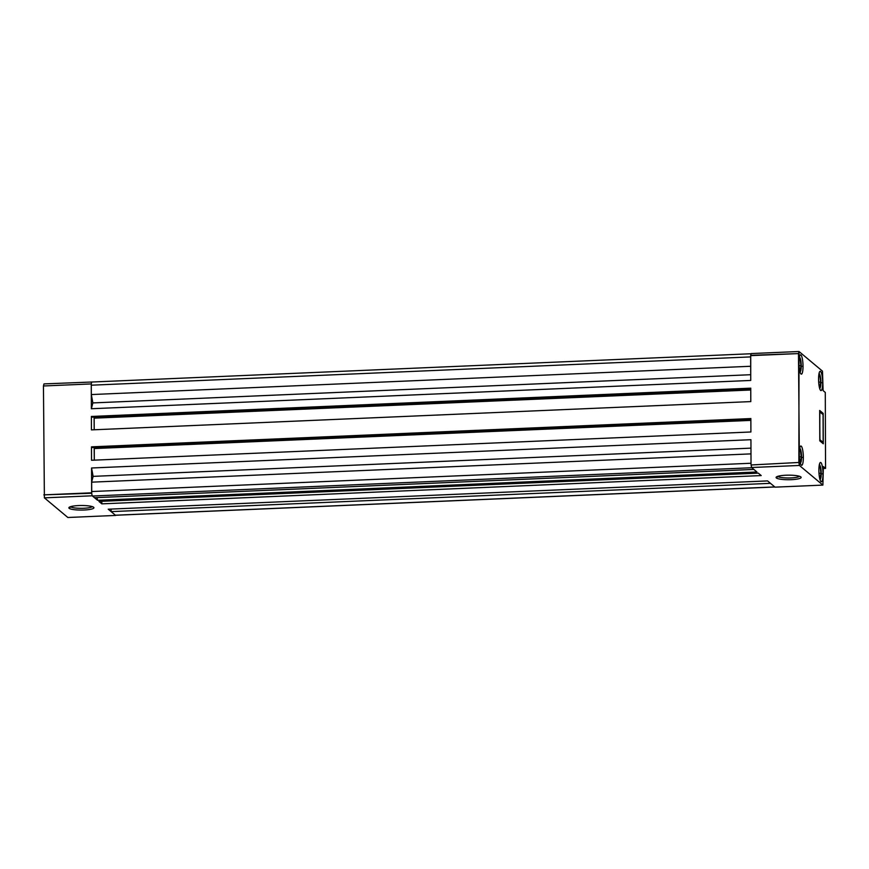 <?xml version="1.0" encoding="UTF-8"?>
<svg xmlns="http://www.w3.org/2000/svg" width="869" height="869" viewBox="0 0 869 869"><rect width="100%" height="100%" fill="white"/><g stroke="black" fill="none" stroke-linecap="round" stroke-linejoin="round"><path stroke-width="1.3" d="M799.48 356.648A1.803 1.727 129.9 0 1 799.686 357.463A7.213 1.499 -92.5 0 1 801.24 365.838A7.213 1.499 -92.5 0 1 799.947 371.758A7.213 1.499 87.5 0 0 801.24 365.838A7.213 1.499 87.5 0 0 799.686 357.463A7.213 1.499 87.5 0 0 799.328 357.365A7.213 1.499 -92.5 0 1 799.686 357.463A1.803 1.727 -50.1 0 0 799.48 356.648M799.795 447.807A1.803 1.727 129.9 0 1 800.001 448.621A7.213 1.499 -92.5 0 1 801.555 456.996A7.213 1.499 -92.5 0 1 800.262 462.916A7.213 1.499 87.5 0 0 801.555 456.996A7.213 1.499 87.5 0 0 800.001 448.621A7.213 1.499 87.5 0 0 799.643 448.523A7.213 1.499 -92.5 0 1 800.001 448.621A1.803 1.727 -50.1 0 0 799.795 447.807M801.598 457.452L803.336 457.376A9.657 2.01 87.5 0 0 800.87 446.014A9.657 2.01 87.5 0 0 799.241 453.944A9.657 2.01 -92.5 0 1 801.251 446.166A9.657 2.01 -92.5 0 1 803.336 457.376A9.657 2.01 -92.5 0 1 801.316 465.154A9.657 2.01 -92.5 0 1 799.241 453.944A9.657 2.01 87.5 0 0 801.696 465.306A9.657 2.01 87.5 0 0 803.336 457.376L801.598 457.452M777.82 476.44L777.82 476.44A11.025 2.01 -0.2 0 1 777.733 476.353A11.025 2.01 179.8 0 0 777.82 476.44L776.365 477.972L777.82 476.44A11.025 2.01 179.8 0 0 788.856 477.983A11.025 2.01 179.8 0 0 799.48 476.277A11.025 2.01 -0.2 0 1 788.856 477.983A11.025 2.01 -0.2 0 1 777.82 476.44M70.606 506.779L70.606 506.779A11.025 2.01 -0.2 0 1 70.519 506.692A11.025 2.01 179.8 0 0 70.606 506.779L69.151 508.311L70.606 506.779A11.025 2.01 179.8 0 0 81.643 508.322A11.025 2.01 179.8 0 0 92.266 506.616A11.025 2.01 -0.2 0 1 81.643 508.322A11.025 2.01 -0.2 0 1 70.606 506.779M800.849 476.918A12.524 2.281 179.8 0 0 788.433 475.169A12.524 2.281 179.8 0 0 776.299 477.07A12.524 2.281 179.8 0 0 776.365 477.972A12.524 2.281 179.8 0 0 791.105 479.677A12.524 2.281 179.8 0 0 800.914 476.983A12.524 2.281 179.8 0 0 800.849 476.918A12.524 2.281 -0.2 0 1 791.257 479.666A12.524 2.281 -0.2 0 1 776.365 477.972A12.524 2.281 -0.2 0 1 785.956 475.224A12.524 2.281 -0.2 0 1 800.849 476.918M93.635 507.257A12.524 2.281 179.8 0 0 81.219 505.497A12.524 2.281 179.8 0 0 69.085 507.409A12.524 2.281 179.8 0 0 69.151 508.311A12.524 2.281 179.8 0 0 83.891 510.016A12.524 2.281 179.8 0 0 93.7 507.322A12.524 2.281 179.8 0 0 93.635 507.257A12.524 2.281 -0.2 0 1 84.054 510.005A12.524 2.281 -0.2 0 1 69.151 508.311A12.524 2.281 -0.2 0 1 78.742 505.562A12.524 2.281 -0.2 0 1 93.635 507.257M821.248 473.898L822.986 473.822A9.657 2.01 87.5 0 0 820.521 462.46A9.657 2.01 87.5 0 0 818.891 470.39A9.657 2.01 87.5 0 0 821.346 481.752A9.657 2.01 87.5 0 0 822.986 473.822L821.248 473.898M819.445 464.252A1.803 1.727 129.9 0 1 819.652 465.067A7.213 1.499 -92.5 0 1 821.205 473.442A7.213 1.499 -92.5 0 1 819.912 479.362A7.213 1.499 87.5 0 0 821.205 473.442A7.213 1.499 87.5 0 0 819.652 465.067A1.803 1.727 -50.1 0 0 819.445 464.252M820.933 382.74L822.661 382.664A9.657 2.01 87.5 0 0 820.206 371.302A9.657 2.01 87.5 0 0 818.576 379.232A9.657 2.01 87.5 0 0 821.031 390.594A9.657 2.01 87.5 0 0 822.661 382.664L820.933 382.74M801.283 366.294L803.021 366.218A9.657 2.01 87.5 0 0 800.555 354.856A9.657 2.01 87.5 0 0 798.926 362.786A9.657 2.01 87.5 0 0 801.381 374.148A9.657 2.01 87.5 0 0 803.021 366.218L801.283 366.294M819.13 373.094A1.803 1.727 129.9 0 1 819.337 373.909A7.213 1.499 -92.5 0 1 820.89 382.284A7.213 1.499 -92.5 0 1 819.586 388.204A7.213 1.499 87.5 0 0 820.89 382.284A7.213 1.499 87.5 0 0 819.337 373.909A1.803 1.727 -50.1 0 0 819.13 373.094M823.073 414.567L823.171 442.419L821.737 442.484L823.171 442.419L819.793 439.703L819.825 411.852L823.073 414.567L819.695 411.852L819.923 439.703L823.171 442.419L823.073 414.567M800.327 360.027L799.1 358.995L800.327 360.027L799.002 360.081L800.327 360.027L800.968 365.61L800.327 360.027M799.024 365.697L800.968 365.61L799.024 365.697M800.36 370.151L800.968 365.61L800.36 370.151L799.437 369.379L800.36 370.151M819.978 376.462L818.739 375.441L819.978 376.462L818.652 376.527L819.978 376.462L820.618 382.056L819.978 376.462M818.674 382.143L820.618 382.056L818.674 382.143M820.01 386.596L820.618 382.056L820.01 386.596L819.087 385.825L820.01 386.596M800.642 451.174L799.415 450.153L800.642 451.174L799.317 451.239L800.642 451.174L801.294 456.768L800.642 451.174M799.339 456.855L801.294 456.768L799.339 456.855M800.675 461.309L801.294 456.768L800.675 461.309L799.752 460.537L800.675 461.309M820.944 473.214L820.325 477.754L819.402 476.983L820.325 477.754L820.944 473.214L818.989 473.301L820.944 473.214L820.293 467.62L820.944 473.214M819.065 466.599L820.293 467.62L818.967 467.685L820.293 467.62L819.065 466.599M823.171 413.383L821.737 413.448L823.171 413.383L819.684 410.472L819.793 440.855L823.28 443.777L823.171 413.383L823.28 443.777L819.793 440.855L819.684 410.472L823.171 413.383M823.377 468.489L825.55 468.391L823.367 466.566L822.889 485.098L775.039 487.151L767.588 480.915L108.223 509.201L115.675 515.436L67.858 517.489L44.384 497.85L43.45 385.977L43.982 383.902L43.45 385.977L91.267 383.924L91.354 408.734L92.864 402.923L91.31 394.559L91.278 385.195A3.867 0.804 -92.5 0 1 91.354 383.609L91.354 383.609A3.867 0.804 -92.5 0 1 91.723 382.154A3.867 0.804 -92.5 0 1 92.081 382.078A3.867 0.804 87.5 0 0 91.929 382.023A3.867 0.804 87.5 0 0 91.723 382.154L91.723 382.154A3.867 0.804 87.5 0 0 91.354 383.609A3.867 0.804 87.5 0 0 91.278 385.195L750.642 356.909L91.278 385.195L91.31 394.559L750.675 366.273L91.31 394.559L92.864 402.923L750.707 374.713L92.864 402.923L91.354 408.734L750.729 380.448L91.354 408.734L91.267 383.924L43.45 385.977L44.384 497.85L92.201 495.797L97.556 500.272L97.056 497.6L97.556 500.272L756.921 471.986L751.576 467.511L751.131 464.969A3.867 0.804 87.5 0 0 751.511 467.066A3.867 0.804 -92.5 0 1 751.131 464.969L798.861 462.471L799.024 351.51L822.487 371.15L823.106 390.605L825.289 392.43L825.55 468.391L823.377 468.489M94.308 460.146L94.178 447.448L94.265 448.545L750.859 420.379L94.265 448.545L94.308 460.146M92.31 447.535L91.484 446.851L91.538 460.266L750.903 431.98L91.538 460.266L91.484 446.851L92.31 447.535L750.859 419.282L92.31 447.535M94.2 429.764L94.08 417.066L94.167 418.163L750.762 389.996L94.167 418.163L94.2 429.764M92.201 417.142L91.386 416.457L91.43 429.883L750.794 401.597L91.43 429.883L91.386 416.457L92.201 417.142L750.751 388.899L92.201 417.142M92.005 382.012L43.982 383.902L92.005 382.012M115.696 515.198A3.867 0.804 -92.5 0 1 115.403 515.208L111.113 511.624L111.113 509.082L111.113 511.624L115.403 515.208A3.867 0.804 87.5 0 0 115.555 515.263A3.867 0.804 87.5 0 0 115.696 515.198M98.947 501.435L101.836 503.857L101.825 501.315L101.836 503.857L761.211 475.571L758.311 473.149L98.947 501.435L758.311 473.149L761.211 475.571L101.836 503.857L98.947 501.435M92.472 496.025A3.867 0.804 -92.5 0 1 92.125 495.352L92.125 495.352A3.867 0.804 -92.5 0 1 91.734 493.255A3.867 0.804 -92.5 0 1 91.647 491.539L91.614 482.165L93.113 476.364L91.56 467.989L91.734 493.255L43.83 494.863L91.647 492.81L91.56 467.989L93.113 476.364L750.957 448.143L93.113 476.364L91.614 482.165L750.979 453.879L91.614 482.165L91.647 491.539L751.012 463.253L91.647 491.539A3.867 0.804 87.5 0 0 91.734 493.255A3.867 0.804 87.5 0 0 92.125 495.352A3.867 0.804 87.5 0 0 92.472 496.025L94.493 497.709L92.472 496.025L751.848 467.739L92.472 496.025M774.768 486.922L115.403 515.208L774.768 486.922M770.488 483.338L111.113 511.624L770.488 483.338M753.868 469.423L94.493 497.709L753.868 469.423M750.74 355.323L751.12 353.868A3.867 0.804 87.5 0 0 750.74 355.323A3.867 0.804 -92.5 0 1 751.12 353.868L750.74 355.323M750.751 388.171L91.386 416.457L750.751 388.171L750.794 401.597L750.751 388.171M750.859 418.565L91.484 446.851L750.859 418.565L750.903 431.98L750.859 418.565M750.935 439.703L91.56 467.989L750.935 439.703L751.022 464.524L750.935 439.703M751.174 353.564L799.024 351.51L751.174 353.564M750.718 355.323L798.481 353.585L750.642 355.638L750.729 380.448L750.718 355.323M751.098 464.969L751.576 467.511L799.415 465.458L798.861 462.471L751.098 464.969M97.556 500.272L92.201 495.797L44.384 497.85L67.858 517.489L115.675 515.436L108.223 509.201L767.588 480.915L775.039 487.151L822.889 485.098L799.415 465.458L751.576 467.511L756.921 471.986L97.556 500.272M823.106 390.605L822.487 371.15L799.024 351.51L798.481 353.585L799.415 465.458L822.889 485.098L823.367 466.566L825.55 468.391L825.289 392.43L823.106 390.605M803.021 366.218A9.657 2.01 -92.5 0 1 801.001 373.996A9.657 2.01 -92.5 0 1 798.926 362.786A9.657 2.01 -92.5 0 1 800.936 355.008A9.657 2.01 -92.5 0 1 803.021 366.218M822.661 382.664A9.657 2.01 -92.5 0 1 820.651 390.442A9.657 2.01 -92.5 0 1 818.576 379.232A9.657 2.01 -92.5 0 1 820.586 371.454A9.657 2.01 -92.5 0 1 822.661 382.664M822.986 473.822A9.657 2.01 -92.5 0 1 820.966 481.6A9.657 2.01 -92.5 0 1 818.891 470.39A9.657 2.01 -92.5 0 1 820.901 462.612A9.657 2.01 -92.5 0 1 822.986 473.822M800.175 372.508L801.251 364.535L799.491 356.594M800.501 463.666L801.566 455.693L799.817 447.752M820.14 480.112L821.216 472.139L819.467 464.198M819.825 388.954L820.901 380.98L819.141 373.04M774.92 486.988L115.555 515.263M751.294 353.737L91.929 382.023"/></g></svg>

